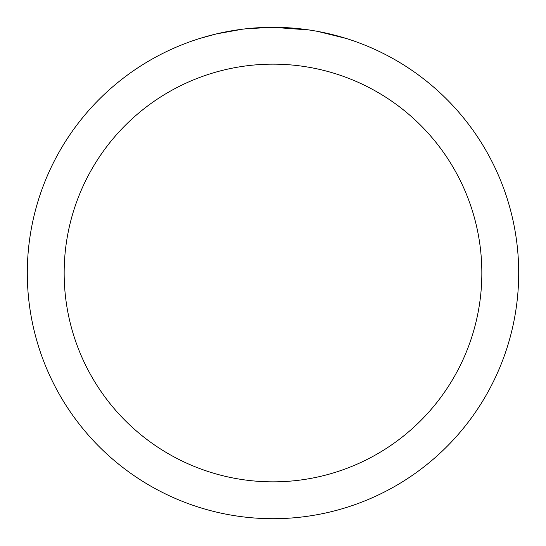 <?xml version="1.0" encoding="UTF-8"?>
<svg xmlns="http://www.w3.org/2000/svg" width="546" height="546" viewBox="0 0 546 546"><rect width="100%" height="100%" fill="white"/><g stroke="black" fill="none" stroke-linecap="round" stroke-linejoin="round"><path stroke-width="0.82" d="M277.9 27.348L281.32 27.443M303.255 29.17L304.293 29.3M309.323 29.996L273 27.3A245.7 245.7 0 0 1 518.7 273A245.7 245.7 0 0 1 273 518.7A245.7 245.7 0 0 1 27.3 273A245.7 245.7 0 0 1 273 27.3L246.444 28.74M317.806 31.422L345.993 38.397M273 64.155A208.845 208.845 0 0 1 481.845 273A208.845 208.845 0 0 1 273 481.845A208.845 208.845 0 0 1 64.155 273A208.845 208.845 0 0 1 273 64.155M245.29 28.87L242.294 29.225M200.013 38.397L216.482 33.893L242.294 29.231M254.989 27.962L256.347 27.866M236.268 30.064L240.786 29.423"/></g></svg>
